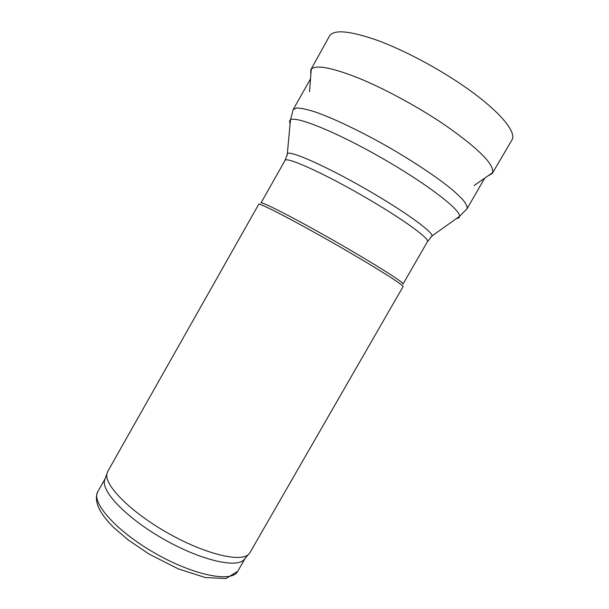 <?xml version="1.0" encoding="UTF-8"?>
<svg xmlns="http://www.w3.org/2000/svg" width="609" height="609" viewBox="0 0 609 609"><rect width="100%" height="100%" fill="white"/><g stroke="black" fill="none" stroke-linecap="round" stroke-linejoin="round"><path stroke-width="0.91" d="M285.042 160.395L260.972 202.98C261.063 201.039 294.078 217.908 333.709 240.525C373.355 263.126 404.68 282.957 403.059 284.022L427.457 241.628C430.16 238.682 399.831 216.949 360.079 194.301C320.349 171.616 286.2 156.566 285.042 160.395L287.661 153.369C291.955 151.177 325.754 166.15 363.756 187.854C401.78 209.519 431.88 230.986 432.169 235.805L430.776 237.183M258.726 204.289C258.764 202.409 292.229 219.621 332.522 242.61C372.815 265.585 404.673 285.636 403.067 286.618L249.941 552.645L248.358 554.533C239.908 562.556 203.756 553.619 167.087 532.647C130.372 511.758 104.276 485.19 106.88 473.832L107.702 471.511L258.726 204.289M97.828 491.592L105.273 478.423L104.466 480.729C101.817 492.186 127.372 518.525 163.44 539.041C199.463 559.648 235.143 568.227 243.653 560.12L245.229 558.247L237.685 571.364C232.067 582.821 194.187 575.65 155.265 553.368C116.281 531.215 90.825 502.258 97.828 491.592C93.573 500.864 98.94 512.907 113.929 527.706L128.21 539.955L149.205 554.144L178.292 568.89L205.225 577.522L225.924 578.55L237.685 571.364M487.817 175.986L492.293 173.42L492.635 172.629C494.242 164.217 478.08 148.177 444.144 124.51C417.759 106.682 384.462 88.663 358.457 78.043C331.745 67.53 316.01 64.577 311.252 69.175L310.75 69.868L310.818 75.029M310.529 78.82L293.203 109.536L296.674 107.976C300.915 108.044 307.157 109.384 315.393 112.01C333.367 118.306 360.094 131.019 387.37 146.457C414.539 162.07 439.089 178.604 453.652 190.876L462.193 198.93C465.923 203.345 467.552 206.603 467.08 208.712L484.695 178.163M290.158 123.619C289.298 121.861 289.404 120.62 290.47 119.897C295.525 115.611 335.833 131.757 381.028 157.571C426.254 183.332 460.67 209.808 459.551 216.34C459.475 217.626 458.463 218.342 456.506 218.502M287.182 155.28L290.47 119.897L293.203 109.536M492.293 173.42L511.918 139.994C517.079 132.328 499.624 111.051 465.573 87.338C438.67 68.513 404.125 50.159 377.321 40.323C349.787 30.739 333.854 29.285 329.53 35.961L310.75 69.868M467.08 208.712L459.551 216.34L432.169 235.805L427.457 241.628M243.653 560.12L248.358 554.533M104.466 480.729L106.88 473.832M474.152 185.517L492.635 172.629M309.57 91.639L311.252 69.175"/></g></svg>
